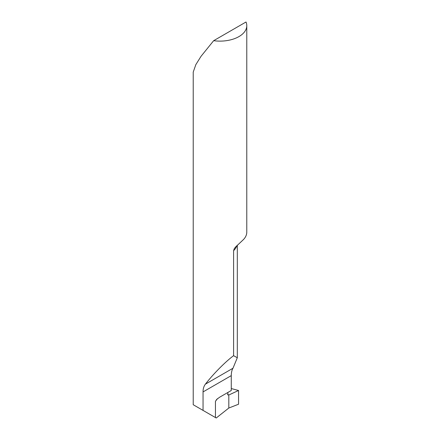 <?xml version="1.0" encoding="UTF-8"?>
<svg xmlns="http://www.w3.org/2000/svg" width="440" height="440" viewBox="0 0 440 440"><rect width="100%" height="100%" fill="white"/><g stroke="black" fill="none" stroke-linecap="round" stroke-linejoin="round"><path stroke-width="0.66" d="M246.785 25.663A26.785 15.466 0 0 0 246.021 22L213.659 40.684A26.785 15.466 0 0 0 246.785 25.663L246.785 232.111A26.785 15.466 180 0 1 243.584 239.437L235.356 247.214L234.174 248.842L233.602 250.679L233.602 355.691C225.566 361.559 213.197 374.05 205.398 384.159C203.825 386.221 203.038 388.806 203.049 391.919L203.049 410.399L215.446 417.56L215.446 401.379A53.57 30.927 180 0 1 217.679 398.519M203.049 410.399L193.215 404.723L193.215 72.127L195.833 64.636L201.058 56.276L213.659 40.684M233.602 355.691L237.314 357.731L232.98 368.236C231.886 370.018 231.314 372.482 231.27 375.628L231.27 390.5L219.758 397.144L216.728 399.35L215.446 401.379M227.887 392.447L227.766 394.9L228.822 394.999L227.629 394.389L228.822 394.999L228.822 408.029L228.822 394.999L238.563 390.489L231.27 388.559M215.446 417.56L216.216 418L228.822 408.029L238.563 404.223L238.563 390.489L228.822 394.999L228.822 408.029L238.563 404.223L238.563 390.489M236.863 245.657A26.785 15.466 180 0 1 233.602 250.679M227.634 394.488A27.693 15.087 177.3 0 1 228.822 394.999M203.049 391.919L231.27 375.628M205.398 384.159L232.98 368.236M237.314 357.731L237.314 245.234"/></g></svg>
